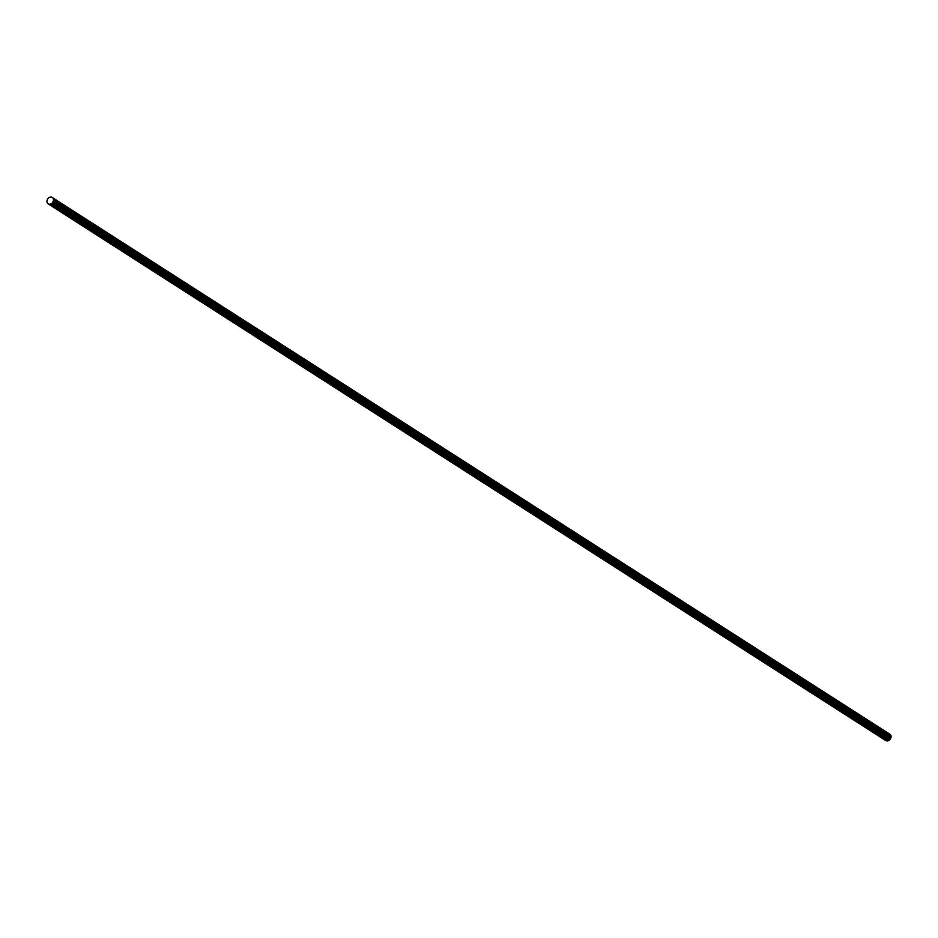 <?xml version="1.0" encoding="UTF-8"?>
<svg xmlns="http://www.w3.org/2000/svg" width="938" height="938" viewBox="0 0 938 938"><rect width="100%" height="100%" fill="white"/><g stroke="black" fill="none" stroke-linecap="round" stroke-linejoin="round"><path stroke-width="1.41" d="M885.683 740.504L48.073 203.792A1.301 1.044 -57.3 0 0 48.073 203.792L885.66 740.492A1.301 1.044 -57.3 0 0 885.847 740.586L886.891 740.914A1.29 1.032 -57.3 0 0 887.313 740.95L887.829 740.868A1.29 1.02 -57.3 0 0 888.321 740.68L50.711 203.968A8.641 6.906 -57.3 0 1 50.945 203.827A8.641 6.906 -57.3 0 1 51.168 203.687A8.641 6.894 -57.3 0 1 51.402 203.558A8.63 6.894 -57.3 0 1 51.625 203.44A1.29 1.032 -57.3 0 0 52.153 202.995A12.534 10.013 -57.3 0 0 52.422 202.62A12.546 10.025 -57.3 0 0 52.68 202.245A12.557 10.025 -57.3 0 0 52.927 201.858A12.569 10.037 -57.3 0 0 53.161 201.471A1.301 1.044 -57.3 0 0 53.36 200.849L53.407 200.439A1.325 1.055 -57.3 0 1 53.407 200.404A1.313 1.055 -57.3 0 0 53.407 200.404L53.478 199.876A1.325 1.055 -57.3 0 0 53.431 199.29L53.29 198.868A1.313 1.055 -57.3 0 0 53.29 198.868A1.325 1.055 -57.3 0 1 53.267 198.809L53.161 198.446A1.325 1.055 -57.3 0 0 52.868 197.988A12.569 10.037 -57.3 0 0 52.587 197.754A12.557 10.025 -57.3 0 0 52.294 197.543A12.546 10.025 -57.3 0 0 52.047 197.379A12.546 10.025 -57.3 0 0 51.989 197.343A12.534 10.013 -57.3 0 0 51.672 197.156A1.301 1.032 -57.3 0 0 51.109 197.05A8.63 6.894 -57.3 0 1 50.863 197.086A8.641 6.894 -57.3 0 1 50.629 197.097A8.641 6.906 -57.3 0 1 50.382 197.109A8.641 6.906 -57.3 0 1 50.148 197.109A1.29 1.032 -57.3 0 0 49.655 197.226L49.163 197.472A1.29 1.032 -57.3 0 0 48.753 197.766L47.826 198.715A1.29 1.032 -57.3 0 0 47.486 199.243L47.123 200.157A1.313 1.044 -57.3 0 0 47.017 200.533L46.912 201.365A1.325 1.055 -57.3 0 0 46.959 201.916L47.193 202.643A1.313 1.055 -57.3 0 0 47.346 202.936L47.838 203.581A1.313 1.044 -57.3 0 0 48.248 203.863L49.28 204.203A1.29 1.032 -57.3 0 0 49.714 204.238L50.23 204.156A1.29 1.02 -57.3 0 0 50.711 203.968M888.321 740.68A8.641 6.906 -57.3 0 1 888.544 740.539A8.641 6.906 -57.3 0 1 888.767 740.399A8.641 6.894 -57.3 0 1 889.001 740.27A8.63 6.894 -57.3 0 1 889.236 740.152A1.29 1.032 -57.3 0 0 889.752 739.707A12.534 10.013 -57.3 0 0 890.021 739.343A12.546 10.025 -57.3 0 0 890.279 738.956A12.557 10.025 -57.3 0 0 890.525 738.569A12.569 10.037 -57.3 0 0 890.76 738.183A1.301 1.044 -57.3 0 0 890.959 737.561L891.006 737.151A1.325 1.055 -57.3 0 1 891.006 737.116A1.313 1.055 -57.3 0 1 891.018 737.092L891.088 736.588A1.325 1.055 -57.3 0 0 891.041 736.002L890.889 735.58A1.313 1.055 -57.3 0 0 890.889 735.58A1.325 1.055 -57.3 0 1 890.877 735.521L890.772 735.158A1.325 1.055 -57.3 0 0 890.479 734.7A12.569 10.037 -57.3 0 0 890.185 734.466A12.557 10.025 -57.3 0 0 889.892 734.255A12.546 10.025 -57.3 0 0 889.646 734.091A12.546 10.025 -57.3 0 0 889.587 734.055L52.106 197.426M887.958 740.844L50.347 204.132M890.525 734.747L52.915 198.024M890.479 734.7L52.868 197.988M890.572 734.794L52.962 198.082M890.608 734.841L53.009 198.129M890.654 734.9L53.044 198.188M890.69 734.958L53.079 198.246M890.713 735.029L53.114 198.317M890.748 735.087L53.138 198.375M890.772 735.158L53.161 198.446M890.877 735.521L53.267 198.809M890.877 735.556L53.278 198.844L890.889 735.58M891.041 736.002L53.431 199.29M891.053 736.072L53.454 199.36M891.077 736.142L53.478 199.431M891.088 736.213L53.489 199.501M891.1 736.365L53.501 199.653M891.1 736.436L53.501 199.724M891.1 736.518L53.489 199.806M891.088 736.588L53.478 199.876M891.018 737.092L53.407 200.38L891.006 737.116M891.006 737.151L53.407 200.439M890.959 737.561L53.36 200.849M890.959 737.643L53.349 200.931M890.936 737.725L53.337 201.013M890.924 737.796L53.314 201.084M890.901 737.878L53.29 201.166M890.865 737.96L53.267 201.248M890.842 738.03L53.232 201.318M890.795 738.112L53.196 201.4M890.76 738.183L53.161 201.471M890.525 738.569L52.927 201.858M890.279 738.956L52.68 202.245M890.021 739.343L52.422 202.62M889.752 739.707L52.153 202.995M889.705 739.777L52.094 203.065M889.646 739.848L52.036 203.136M889.576 739.906L51.977 203.194M889.517 739.965L51.907 203.253M889.447 740.023L51.848 203.312M889.376 740.07L51.778 203.358M889.306 740.117L51.707 203.405M889.236 740.152L51.625 203.44M889.001 740.27L51.402 203.558M888.767 740.399L51.168 203.687M888.544 740.539L50.945 203.827M888.204 740.75L50.593 204.038M888.075 740.797L50.476 204.085M887.829 740.868L50.23 204.156M887.313 740.95L49.714 204.238M887.207 740.961L49.608 204.25M887.102 740.961L49.491 204.238M886.996 740.938L49.386 204.226M886.891 740.914L49.28 204.203M885.847 740.586L48.248 203.863M885.789 740.563L48.19 203.851M885.73 740.528L48.131 203.816M889.892 734.255L52.294 197.543M890.185 734.466L52.587 197.754M889.646 734.091L52.047 197.379"/></g></svg>

